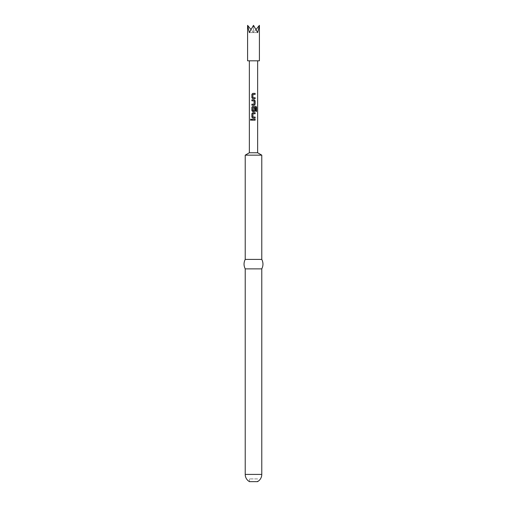 <?xml version="1.0" encoding="UTF-8"?>
<svg xmlns="http://www.w3.org/2000/svg" width="507" height="507" viewBox="0 0 507 507"><rect width="100%" height="100%" fill="white"/><g stroke="black" fill="none" stroke-linecap="round" stroke-linejoin="round"><path stroke-width="0.38" stroke-dasharray="2.54 1.9" d="M250.743 119.265L251.497 119.703L250.743 120.134M257.638 152.765L249.362 152.765M250.572 60.815L257.638 60.815L250.572 60.815M245.223 155.155L261.777 155.155M261.777 259.413L245.223 259.413M261.777 268.868L245.223 268.868M249.482 478.912L249.482 481.65L257.518 481.65L257.518 478.912L249.482 478.912L257.518 478.912M259.413 60.815L247.587 60.815M259.413 25.35L257.676 32.587L253.5 25.35L249.324 32.587L247.587 25.35M256.143 29.349L253.5 32.587L257.676 32.587L253.5 32.587L253.5 25.35L253.5 32.587L249.324 32.587L253.5 32.587L250.857 29.349M255.135 119.202L251.89 119.202M255.135 120.197L251.89 120.197M255.135 118.08L252.828 118.08M254.736 117.085L255.135 117.085M255.135 113.739L252.993 113.739L252.898 117.016M252.93 117.016L253.494 117.054M252.828 112.75L255.135 112.75M256.561 111.394L255.705 111.394L255.839 107.465M252.828 106.293L255.896 106.293M254.191 111.622L252.828 111.622M253.323 107.395L252.993 107.395L252.93 110.672L254.02 110.741L254.083 107.852L255.135 107.852M255.705 107.465L253.671 107.395M251.89 105.171L254.191 105.171M251.89 99.841L254.191 99.841M252.283 100.83L251.89 100.836M251.89 104.176L254.02 104.176L254.121 100.899M254.083 100.899L253.513 100.861M255.135 98.713L252.828 98.713M254.736 97.724L255.135 97.724M255.135 94.378L252.993 94.378L252.898 97.655M252.93 97.655L253.494 97.693M252.828 93.383L255.135 93.383M261.777 474.419L245.223 474.419"/><path stroke-width="0.76" d="M250.572 119.278L251.377 119.703L250.572 120.127L250.876 119.082M250.952 120.305L250.616 119.703L250.952 119.094M252.898 97.655L255.135 97.724L255.135 98.713L252.828 98.713L251.89 97.788L251.89 94.315L252.828 93.383L255.135 93.383L255.135 94.378L252.961 94.378L252.898 97.655L253.5 97.693M254.736 97.724L255.135 97.724M254.121 100.899L251.89 100.836L251.89 99.841L254.191 99.841L255.135 100.766L255.135 104.239L254.191 105.171L251.89 105.171L251.89 104.176L254.051 104.176L254.121 100.899L253.5 100.861M252.283 100.83L251.89 100.836M256.561 111.394L255.839 111.394L255.839 107.465L252.961 107.395L252.898 110.672L254.051 110.741L254.121 107.852L255.135 107.852L255.135 110.697L254.191 111.622L252.828 111.622L251.89 110.697L251.89 107.224L252.828 106.293L255.896 106.293L256.561 107.224L256.561 111.394M253.671 107.395L252.961 107.395M252.898 110.672L253.868 110.741M252.898 117.016L255.135 117.085L255.135 118.08L252.828 118.08L251.89 117.149L251.89 113.676L252.828 112.75L255.135 112.75L255.135 113.739L252.961 113.739L252.898 117.016L253.5 117.054M254.736 117.085L255.135 117.085M255.135 120.197L251.89 120.197L251.89 119.202L255.135 119.202L255.135 120.197M257.638 152.765L261.777 155.155L245.223 155.155L249.362 152.765L257.638 152.765L257.638 60.815M245.223 155.155L245.223 259.413L261.777 259.413L261.777 155.155M245.223 259.413C243.652 262.563 243.652 265.712 245.223 268.868L261.777 268.868C263.348 265.712 263.348 262.563 261.777 259.413M261.777 474.419A8.277 8.277 0 0 1 257.518 481.65L249.482 481.65A8.277 8.277 0 0 1 245.223 474.419L261.777 474.419L261.777 268.868M259.413 25.35L257.676 32.587L253.5 25.35L249.324 32.587L247.587 25.35L247.587 60.815L259.413 60.815L259.413 25.35L256.143 29.349M247.587 25.35L250.857 29.349M251.979 120.197L251.979 119.202M255.04 119.202L255.04 120.197M252.866 118.08L251.89 117.149M252.93 117.016L255.04 117.085L255.04 118.08M255.04 112.75L255.04 113.739M251.979 117.149L251.89 113.676M251.979 113.676L252.866 112.75M255.756 106.293L256.561 107.224M256.39 107.224L256.39 111.394M252.866 111.622L251.979 110.697L251.89 107.224M251.979 107.224L252.866 106.293M255.04 107.852L255.135 110.697M255.04 110.697L254.146 111.622M252.93 110.672L254.02 110.741M254.146 99.841L255.04 100.766L255.135 104.239M255.04 104.239L254.146 105.171M254.083 100.899L251.979 100.836L251.979 99.841M251.979 105.171L251.979 104.176M252.866 98.713L251.89 97.788M252.93 97.655L255.04 97.724L255.04 98.713M255.04 93.383L255.04 94.378M251.979 97.788L251.89 94.315M251.979 94.315L252.866 93.383M245.223 474.419L245.223 268.868M249.362 152.765L249.362 60.815"/></g></svg>
